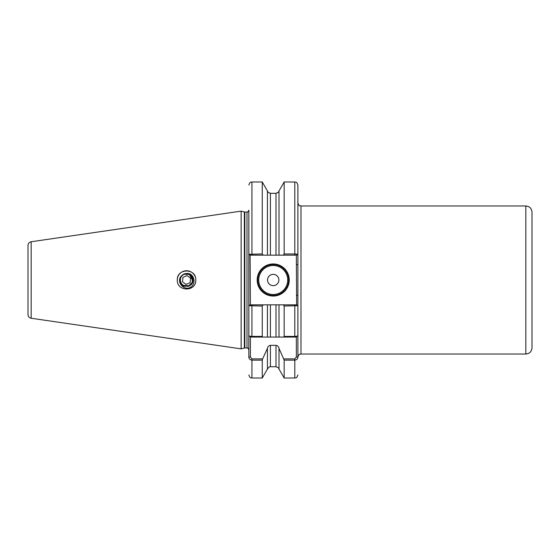 <?xml version="1.0" encoding="UTF-8"?>
<svg xmlns="http://www.w3.org/2000/svg" width="560" height="560" viewBox="0 0 560 560"><rect width="100%" height="100%" fill="white"/><g stroke="black" fill="none" stroke-linecap="round" stroke-linejoin="round"><path stroke-width="0.84" d="M276.01 193.417C279.44 191.744 279.44 191.716 276.01 193.333L270.417 193.333C266.994 191.716 266.994 191.744 270.417 193.417M289.254 280A16.037 16.037 0 0 1 273.217 296.037A16.037 16.037 0 0 1 257.173 280A16.037 16.037 0 0 1 273.217 263.963A16.037 16.037 0 0 1 289.254 280M257.789 280A15.421 15.421 0 0 0 273.217 295.421A15.421 15.421 0 0 0 288.638 280A15.421 15.421 0 0 0 273.217 264.579A15.421 15.421 0 0 0 257.789 280M278.873 280A5.656 5.656 0 0 1 273.217 285.656A5.656 5.656 0 0 1 267.561 280A5.656 5.656 0 0 1 273.217 274.344A5.656 5.656 0 0 1 278.873 280M177.289 280C176.834 292.019 196.378 291.893 195.797 280C196.364 268.1 176.834 267.995 177.289 280A9.254 9.254 0 0 1 195.083 276.437M532 212.142L532 347.858C531.636 351.603 529.578 353.661 525.833 354.025L525.833 205.975C529.578 206.339 531.636 208.397 532 212.142M31.164 318.248C29.211 317.807 28.154 316.589 28 314.587L28 245.413C28.154 243.411 29.211 242.193 31.164 241.752L31.164 318.248L241.136 348.866L241.136 211.134L244.356 211.995L244.356 348.005L246.995 347.942C247.296 347.41 247.912 348.033 248.85 349.79M284.165 253.953L284.165 181.993L278.999 190.946L278.999 255.171L283.304 255.171L284.165 253.953L294.805 253.953L294.805 181.993C295.694 182.581 296.394 180.838 297.892 185.073L297.892 356.993C297.843 358.771 296.814 359.821 294.805 360.15L284.165 360.15L278.999 348.376L278.999 369.054L284.165 378.007L284.165 360.15M248.85 322.637L248.85 335.517C248.892 336.021 249.921 336.322 251.93 336.406L262.262 336.406L262.262 306.047L248.85 305.711L248.85 335.517L248.85 237.363M192.528 277.522L191.247 275.548L193.018 280C193.417 288.358 179.662 288.358 180.061 280M186.543 273.525C194.411 272.559 196.896 284.571 189.938 287.602C183.043 290.752 175.756 280.924 181.699 275.695A6.475 6.475 0 0 1 186.543 273.525C190.477 273.91 192.633 276.066 193.018 280L192.948 280.952L193.018 280L192.948 280.952L193.018 280L192.948 280.952L189.413 274.54A6.167 6.167 0 0 0 180.845 282.366A6.167 6.167 0 0 0 192.703 280.28A6.167 6.167 0 0 0 189.413 274.54L191.289 275.59M278.999 369.054C278.131 368.438 280.399 368.431 276.01 366.751L276.01 345.338L270.417 345.338L270.417 366.751C270.193 366.065 269.199 366.835 267.428 369.054L262.262 378.007L262.262 360.15L251.93 360.15C249.921 359.828 248.899 358.771 248.85 356.993L248.85 335.517L250.39 337.064L250.39 356.993L251.93 358.89L262.633 358.89L262.262 360.15M244.356 211.995L246.995 212.058C247.296 212.59 247.912 211.967 248.85 210.21L248.85 254.289L262.262 253.953L262.262 181.993L251.93 181.993L251.93 255.171L250.11 255.171L250.39 304.829L263.123 304.829L262.262 306.047M267.428 369.054L267.428 348.376L262.633 358.89M262.262 336.406L262.633 337.064L267.428 337.064L267.428 304.829L263.123 304.829M250.39 337.064L276.01 337.064L276.01 304.829L270.417 304.829L270.417 337.064L267.428 337.064M283.794 358.89L294.805 358.89L296.345 356.993L296.345 337.064L278.999 337.064L283.794 337.064L284.165 336.406L284.165 306.047L283.304 304.829L278.999 304.829L278.999 337.064L276.01 337.064M284.165 336.406L294.805 336.406C296.814 336.322 297.843 336.028 297.892 335.517L297.892 322.14M283.304 304.829L296.632 304.829L297.892 305.711L284.165 306.047M267.428 348.376C267.75 346.64 268.744 345.632 270.417 345.338M267.428 304.829L270.417 304.829M276.01 345.338C277.683 345.632 278.684 346.647 278.999 348.376M276.01 304.829L278.999 304.829L276.01 304.829M296.345 337.064L297.892 335.517M262.262 253.953L263.123 255.171L267.428 255.171L267.428 190.946L262.262 181.993M270.417 193.333L270.417 255.171L276.01 255.171L276.01 193.333M270.417 255.171L267.428 255.171M278.999 255.171L276.01 255.171M296.632 304.829L296.345 255.171L294.805 255.171L294.805 253.953L297.892 254.289L296.632 255.171L283.304 255.171M532 334.229L532 280M28 280L28 309.302M248.85 305.711L250.11 304.829L251.93 304.829L251.93 337.064M263.123 255.171L251.93 255.171M297.892 264.656L296.345 264.656M297.892 295.344L296.345 295.344M250.11 255.171L248.85 254.289M250.39 356.993L248.85 356.993M297.892 356.993L296.345 356.993M189.119 286.223L183.407 286.202L179.641 281.904M190.652 278.292L187.117 275.583L183.008 277.291L182.427 281.708L185.962 284.417L190.071 282.709L190.652 278.292M183.666 285.46L188.902 285.698L192.241 282.359L192.241 277.634L188.902 274.302L184.177 274.302L188.902 274.302L192.241 277.634L192.241 282.359L188.902 285.698L192.241 282.359L192.241 277.634L188.902 274.302L184.177 274.302L188.902 274.302L192.241 277.634L192.241 282.359L188.902 285.698L192.241 282.359L192.241 277.634L188.902 274.302L184.177 274.302L188.902 274.302L192.241 277.634L192.241 282.359L188.902 285.698L192.241 282.359L192.241 277.634L188.902 274.302L184.177 274.302M258.72 280A14.497 14.497 0 0 0 273.217 294.497A14.497 14.497 0 0 0 287.714 280A14.497 14.497 0 0 0 273.217 265.503A14.497 14.497 0 0 0 258.72 280M525.833 354.025L300.972 354.025L300.972 205.975C299.985 205.345 299.341 207.109 297.892 202.888M244.832 212.058L244.832 347.942M246.995 212.058L246.995 347.942M251.93 358.89L251.93 378.007C250.992 377.384 250.355 379.197 248.85 374.927M284.165 378.007L294.805 378.007L294.805 358.89M294.805 337.064L294.805 304.829M525.833 205.975L300.972 205.975M31.164 241.752L241.136 211.134M262.262 378.007L251.93 378.007M276.01 366.751L270.417 366.751M294.805 378.007C295.694 377.419 296.394 379.162 297.892 374.927M294.805 181.993L284.165 181.993M267.869 191.912L267.428 190.946M278.999 190.946L278.558 191.912M251.93 181.993C251.02 182.581 250.313 180.859 248.85 185.073M244.356 348.005L241.136 348.866M300.972 354.025C299.999 354.62 299.285 352.954 297.892 357.112"/></g></svg>
